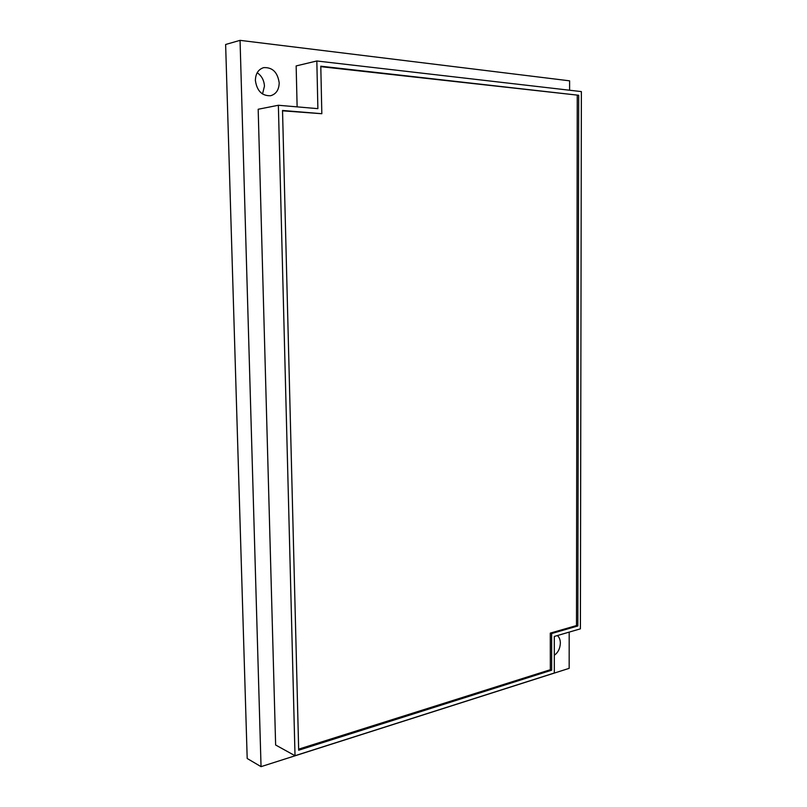<?xml version="1.0" encoding="UTF-8"?>
<svg xmlns="http://www.w3.org/2000/svg" width="807" height="807" viewBox="0 0 807 807"><rect width="100%" height="100%" fill="white"/><g stroke="black" fill="none" stroke-linecap="round" stroke-linejoin="round"><path stroke-width="1.21" d="M569.601 90.233L569.611 80.831L240.052 40.35L225.627 44.486L247.194 758.499L261.044 766.65L569.167 668.347L569.187 632.103M262.517 93.995L264.454 86.157C264.091 80.307 261.67 75.828 257.191 72.741M240.052 40.35L261.044 766.65M278.365 105.263L258.179 109.258L275.631 745.002L295.019 755.715L554.328 672.998L554.308 636.451L580.394 628.835L581.373 91.594L316.828 60.979L317.877 108.652L278.365 105.263L295.019 755.715M316.828 60.979L296.149 65.922L297.127 106.877M255.385 80.488C256.949 90.959 262.023 96.043 270.627 95.73C276.145 94.096 279 89.809 279.192 82.859C277.638 72.237 272.453 67.163 263.637 67.637C258.301 69.382 255.547 73.659 255.385 80.488M554.318 655.234C558.081 652.581 560.088 648.535 560.351 643.088C560.29 639.669 559.281 637.157 557.334 635.563M578.68 95.266L320.793 66.194L321.832 113.716L282.531 110.468L298.681 750.217L551.675 670.193L551.635 633.545L577.842 625.97L578.68 95.266L320.803 66.658M321.832 113.716L282.541 110.821M577.842 625.97L576.48 625.566L577.257 95.488M551.635 633.545L550.283 633.122L576.48 625.566M551.675 670.193L550.324 669.719L550.283 633.122M298.651 749.158L550.324 669.719"/></g></svg>
